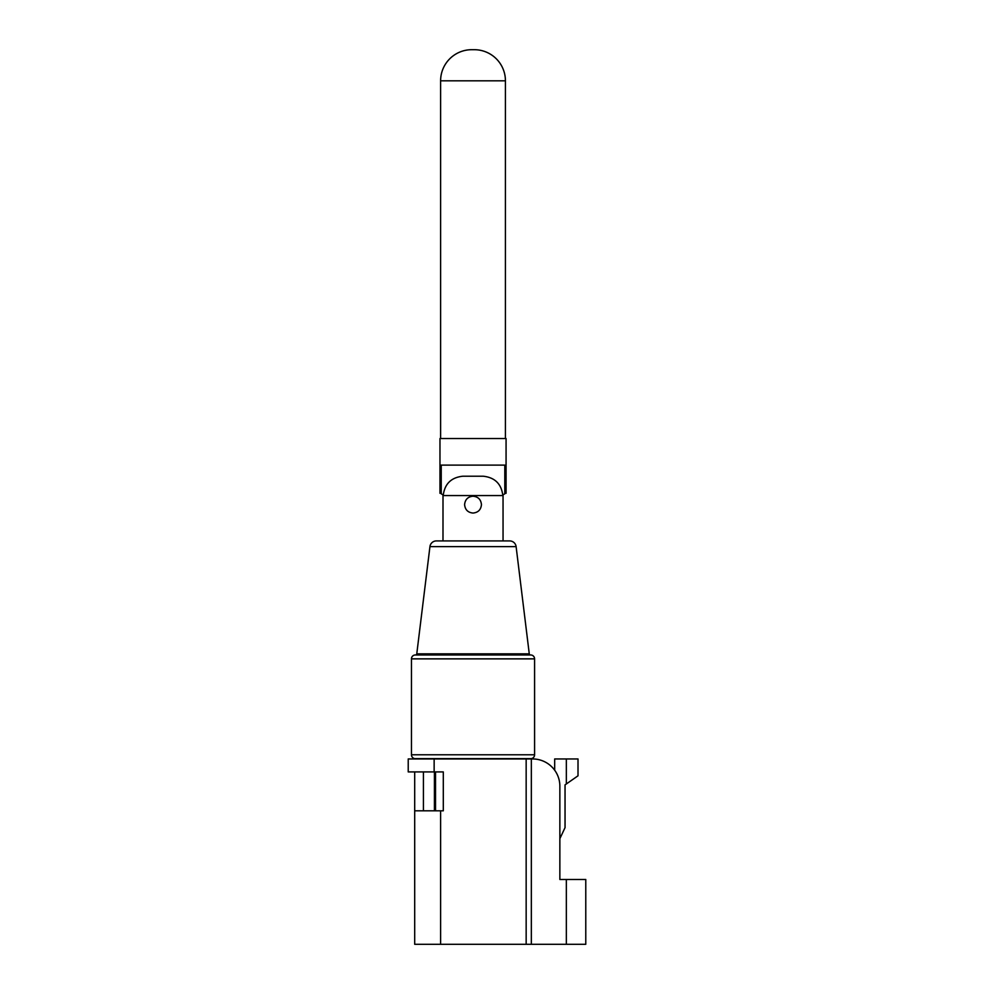 <?xml version="1.0" encoding="UTF-8"?>
<svg xmlns="http://www.w3.org/2000/svg" width="994" height="994" viewBox="0 0 994 994"><rect width="100%" height="100%" fill="white"/><g stroke="black" fill="none" stroke-linecap="round" stroke-linejoin="round"><path stroke-width="1.49" d="M516.11 546.613A6.486 6.486 0 0 0 509.673 540.922L436.366 540.922A6.486 6.486 0 0 0 429.942 546.613L516.11 546.613L529.268 653.841A1.292 1.292 0 0 0 530.56 654.971M429.942 546.613L416.772 653.841A1.292 1.292 0 0 1 415.48 654.971M534.586 658.86A3.889 3.889 0 0 0 530.697 654.971L415.343 654.971A3.889 3.889 0 0 0 411.454 658.86L534.586 658.86L534.586 754.781A3.889 3.889 0 0 1 531.305 758.621L414.746 758.621A3.889 3.889 0 0 1 411.454 754.781L534.586 754.781M505.424 438.528L505.424 80.812A31.112 31.112 0 0 0 474.324 49.7L471.728 49.7L474.324 49.7M505.424 80.812L440.615 80.812A31.112 31.112 0 0 1 471.728 49.7M506.07 493.31L506.07 438.528L439.969 438.528L439.969 493.31M473.02 465.105L504.803 465.105L504.803 493.856C506.493 493.111 506.493 493.111 504.803 493.856C506.493 493.111 506.493 493.111 504.803 493.856A12.785 12.785 0 0 0 502.765 495.099C501.262 483.755 494.726 477.455 483.171 476.213L462.881 476.213C451.338 477.431 444.803 483.73 443.274 495.099A12.785 12.785 0 0 0 441.237 493.856C439.547 493.111 439.547 493.111 441.237 493.856C439.547 493.111 439.547 493.111 441.237 493.856L441.237 465.105L473.02 465.105M481.444 504.629C480.947 509.748 478.139 512.556 473.02 513.053C467.913 512.556 465.105 509.748 464.596 504.629C465.105 499.51 467.913 496.702 473.02 496.205C478.139 496.702 480.947 499.51 481.444 504.629M443.001 494.9L442.989 540.922M503.051 540.922L503.039 494.9M526.161 944.3L526.161 758.956L434.142 758.956L434.142 771.916L443.299 771.916L443.299 810.806L414.697 810.806L414.697 944.3L585.777 944.3L585.777 879.491L566.344 879.491L566.344 944.3M440.615 810.806L440.615 944.3M414.697 810.806L414.697 771.916M526.161 758.956L532.647 758.956A27.223 27.223 0 0 1 559.858 786.179L559.858 879.491L566.344 879.491M531.343 944.3L531.343 758.956L532.647 758.956M566.344 783.968L566.344 758.956L578.011 758.956L578.011 775.805L565.039 784.875L565.039 827.654L559.858 838.663L559.858 879.491M435.534 771.916L435.534 810.806M434.142 771.916L408.223 771.916L408.223 758.956L434.142 758.956M566.344 758.956L554.677 758.956L554.677 770.201M578.011 775.805L578.011 758.956M434.415 771.916L434.415 810.806M423.419 771.916L423.419 810.806M442.989 495.559L503.051 495.559M416.772 653.841L529.268 653.841M440.615 438.528L440.615 80.812M411.454 658.86L411.454 754.781"/></g></svg>
